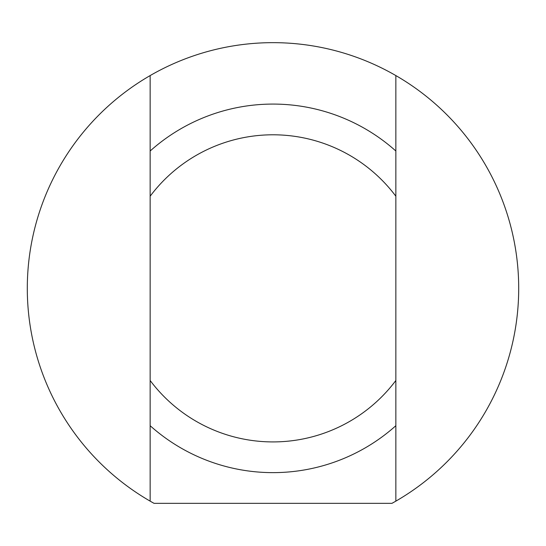 <?xml version="1.0" encoding="UTF-8"?>
<svg xmlns="http://www.w3.org/2000/svg" width="546" height="546" viewBox="0 0 546 546"><rect width="100%" height="100%" fill="white"/><g stroke="black" fill="none" stroke-linecap="round" stroke-linejoin="round"><path stroke-width="0.82" d="M150.15 112.101L150.15 109.821M150.15 141.469L150.15 123.171M150.15 256.34L150.15 241.823M150.15 269.772L150.15 267.438M150.15 288.459L150.15 280.903M150.15 295.386L150.15 290.049M150.15 448.382L150.15 434.677M150.15 473.245L150.15 466.919M150.15 380.057L150.15 373.43M150.15 371.962L150.15 368.57M150.15 396.737L150.15 395.263M150.15 428.555L150.15 415.178M150.15 223.764L150.15 209.637M150.15 331.982L150.15 310.838M150.15 380.494L150.15 501.139A245.7 245.7 0 0 1 150.15 75.573L150.15 380.494A153.562 153.562 0 0 0 395.85 380.494L395.85 75.573A245.7 245.7 0 0 1 395.85 501.139L395.85 380.494M395.85 464.612L395.85 466.891M395.85 435.244L395.85 453.542M395.85 320.372L395.85 334.889M395.85 306.941L395.85 309.275M395.85 288.254L395.85 295.809M395.85 281.327L395.85 286.664M395.85 128.33L395.85 142.035M395.85 103.467L395.85 109.794M395.85 196.656L395.85 203.283M395.85 204.75L395.85 208.142M395.85 179.975L395.85 181.449M395.85 148.157L395.85 161.534M395.85 352.948L395.85 367.076M395.85 244.731L395.85 265.875M150.15 425.709A184.275 184.275 0 0 0 395.85 425.709M395.85 501.139A245.7 245.7 0 0 1 391.946 503.344L154.054 503.344A245.7 245.7 0 0 1 150.15 501.139M150.15 75.573A245.7 245.7 0 0 1 395.85 75.573M150.15 196.219A153.562 153.562 0 0 1 395.85 196.219M395.85 151.003A184.275 184.275 0 0 0 150.15 151.003"/></g></svg>
